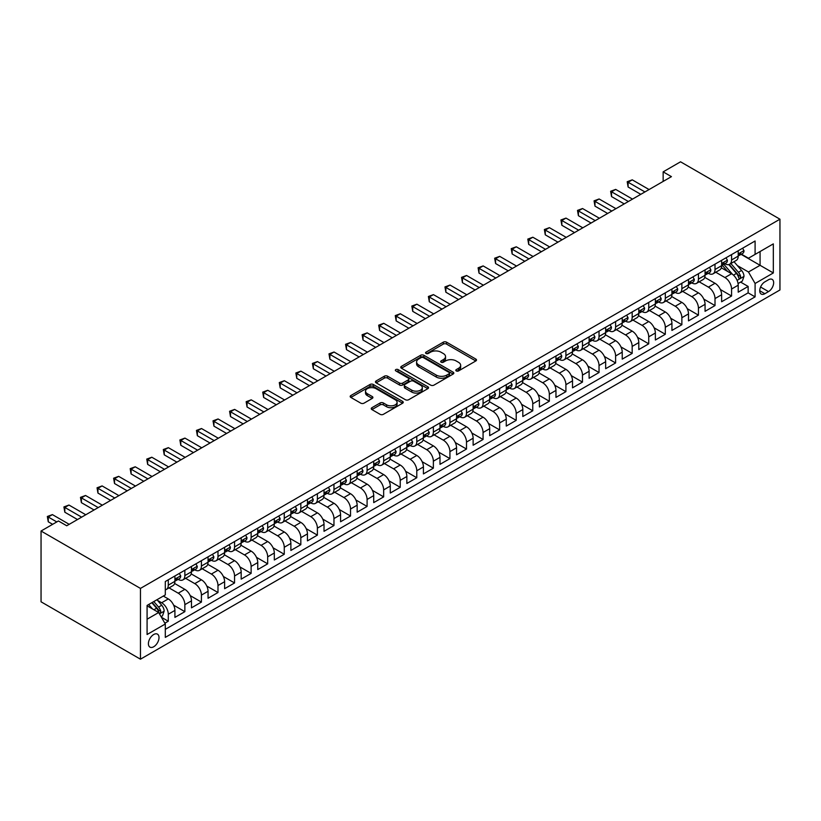 <?xml version="1.0" encoding="UTF-8"?>
<svg xmlns="http://www.w3.org/2000/svg" width="821" height="821" viewBox="0 0 821 821"><rect width="100%" height="100%" fill="white"/><g stroke="black" fill="none" stroke-linecap="round" stroke-linejoin="round"><path stroke-width="1.23" d="M456.271 370.928A1.611 0.934 0 0 0 458.549 370.928L475.831 360.953A2.299 1.324 0 0 0 476.498 360.019A2.299 1.324 0 0 0 475.831 359.075L446.552 342.172A2.299 1.324 0 0 0 443.299 342.172L426.027 352.147A1.611 0.934 0 0 0 425.555 352.804A1.611 0.934 0 0 0 426.027 353.461A1.611 0.934 0 0 0 428.305 353.461L430.543 352.178A7.358 4.249 0 0 1 440.949 352.178L443.381 353.584A7.358 4.249 0 0 1 445.536 356.591A7.358 4.249 0 0 1 443.381 359.588L441.144 360.881A1.611 0.934 0 0 0 440.682 361.538A1.611 0.934 0 0 0 441.144 362.194A1.611 0.934 0 0 0 443.422 362.194L445.659 360.901A7.358 4.249 0 0 1 456.066 360.901L458.508 362.318A7.358 4.249 0 0 1 460.663 365.314A7.358 4.249 0 0 1 458.508 368.321L456.271 369.614A1.611 0.934 0 0 0 455.799 370.271A1.611 0.934 0 0 0 456.271 370.928L456.271 369.614M153.712 646.753A7.502 4.331 120 0 0 158.607 640.154A7.502 4.331 120 0 0 157.458 634.14A7.502 4.331 120 0 0 153.712 634.51A7.502 4.331 120 0 0 148.806 641.119A7.502 4.331 120 0 0 149.956 647.133A7.502 4.331 120 0 0 153.712 646.753M371.913 407.709A2.299 1.324 0 0 0 371.236 408.642A2.299 1.324 0 0 0 371.913 409.587L380.123 414.328A2.299 1.324 0 0 0 383.376 414.328L402.567 403.244A2.299 1.324 0 0 0 403.244 402.311A2.299 1.324 0 0 0 402.567 401.366L373.298 384.474A2.299 1.324 0 0 0 370.045 384.474L350.854 395.548A2.299 1.324 0 0 0 350.177 396.492A2.299 1.324 0 0 0 350.854 397.426L360.778 403.152A2.299 1.324 0 0 0 364.031 403.152L372.241 398.411A2.299 1.324 0 0 0 372.908 397.477A2.299 1.324 0 0 0 372.241 396.533L367.315 393.7A6.147 3.551 0 0 1 365.519 391.186A6.147 3.551 0 0 1 369.317 387.902A6.147 3.551 0 0 1 376.018 388.672L395.291 399.796A6.147 3.551 0 0 1 397.087 402.311A6.147 3.551 0 0 1 393.29 405.595A6.147 3.551 0 0 1 386.588 404.825L383.376 402.967A2.299 1.324 0 0 0 380.123 402.967L371.913 407.709L371.913 409.587M779.95 219.197L680.547 161.809L663.152 171.856L671.434 176.638L66.727 525.758L58.445 520.976L41.05 531.023L140.453 588.411L779.95 219.197L779.95 289.977L140.453 659.191L140.453 588.411M430.697 385.131A2.299 1.324 0 0 0 433.95 385.131L453.141 374.048A2.299 1.324 0 0 0 453.818 373.114A2.299 1.324 0 0 0 453.141 372.17L423.872 355.277A2.299 1.324 0 0 0 420.619 355.277L401.428 366.351A2.299 1.324 0 0 0 400.751 367.295A2.299 1.324 0 0 0 401.428 368.229L430.697 385.131M396.461 371.277A1.611 0.934 0 0 1 398.093 371.503L398.093 369.594L427.854 386.773A2.299 1.324 0 0 1 428.531 387.707A2.299 1.324 0 0 1 427.854 388.651L408.663 399.724A2.299 1.324 0 0 1 405.41 399.724L376.141 382.832L376.141 380.954A2.299 1.324 0 0 0 375.464 381.888A2.299 1.324 0 0 0 376.141 382.832M376.141 380.954L384.351 376.213A2.299 1.324 0 0 1 387.604 376.213L399.478 383.058A2.299 1.324 0 0 0 402.731 383.058L408.181 379.918A2.299 1.324 0 0 0 408.848 378.984A2.299 1.324 0 0 0 408.181 378.04L395.814 370.907A1.611 0.934 0 0 1 395.342 370.25A1.611 0.934 0 0 1 396.338 369.388A1.611 0.934 0 0 1 398.093 369.594M164.847 623.201L168.284 621.22L161.409 617.248M157.499 600.356L161.655 602.758A9.37 5.408 60 0 1 168.284 614.231L174.914 610.413L174.914 617.392L184.858 611.655L173.652 605.18M169.044 587.887L178.229 593.193A9.37 5.408 60 0 1 184.858 604.667L191.478 600.849L191.478 607.827L201.422 602.091L190.215 595.615M185.608 578.323L194.793 583.628A9.37 5.408 60 0 1 201.422 595.102L208.052 591.284L208.052 598.263L217.986 592.526L206.779 586.05M202.182 568.758L211.366 574.064A9.37 5.408 60 0 1 217.986 585.537L224.615 581.709L224.615 588.698L234.56 582.961L223.353 576.486M218.745 559.193L227.93 564.499A9.37 5.408 60 0 1 234.56 575.973L241.179 572.145L241.179 579.133L251.123 573.397L239.917 566.921M235.309 549.629L244.494 554.934A9.37 5.408 60 0 1 251.123 566.408L257.753 562.58L257.753 569.569L267.687 563.832L256.491 557.356M251.883 540.064L261.068 545.37A9.37 5.408 60 0 1 267.687 556.843L274.317 553.015L274.317 560.004L284.261 554.267L273.054 547.792M268.446 530.499L277.631 535.805A9.37 5.408 60 0 1 284.261 547.279L290.88 543.451L290.88 550.439L300.825 544.692L289.618 538.227M285.01 520.935L294.195 526.24A9.37 5.408 60 0 1 300.825 537.714L307.454 533.886L307.454 540.875L317.388 535.128L306.192 528.662M301.584 511.37L310.769 516.676A9.37 5.408 60 0 1 317.388 528.149L324.018 524.321L324.018 531.31L333.962 525.563L322.756 519.098M318.148 501.805L327.333 507.111A9.37 5.408 60 0 1 333.962 518.585L340.582 514.757L340.582 521.745L350.526 515.999L339.319 509.533M334.711 492.241L343.896 497.547A9.37 5.408 60 0 1 350.526 509.02L357.156 505.192L357.156 512.181L367.09 506.434L355.893 499.968M351.285 482.676L360.47 487.982A9.37 5.408 60 0 1 367.09 499.455L373.719 495.627L373.719 502.616L383.664 496.869L372.457 490.404M367.849 473.112L377.034 478.407A9.37 5.408 60 0 1 383.664 489.891L390.283 486.063L390.283 493.052L400.227 487.305L389.021 480.839M384.413 463.547L393.598 468.842A9.37 5.408 60 0 1 400.227 480.326L406.857 476.498L406.857 483.477L416.791 477.74L405.595 471.275M400.987 453.982L410.172 459.278A9.37 5.408 60 0 1 416.791 470.761L423.42 466.933L423.42 473.912L433.365 468.175L422.158 461.71M417.55 444.418L426.735 449.713A9.37 5.408 60 0 1 433.365 461.197L439.994 457.369L439.994 464.347L449.929 458.611L438.722 452.145M434.124 434.853L443.299 440.148A9.37 5.408 60 0 1 449.929 451.632L456.558 447.804L456.558 454.783L466.502 449.046L455.296 442.581M450.688 425.288L459.873 430.584A9.37 5.408 60 0 1 466.502 442.067L473.122 438.24L473.122 445.218L483.066 439.481L471.859 433.016M467.252 415.724L476.437 421.019A9.37 5.408 60 0 1 483.066 432.503L489.696 428.675L489.696 435.653L499.63 429.917L488.423 423.451M483.826 406.159L493 411.454A9.37 5.408 60 0 1 499.63 422.938L506.259 419.11L506.259 426.089L516.204 420.352L504.997 413.887M500.389 396.594L509.574 401.89A9.37 5.408 60 0 1 516.204 413.374L522.823 409.546L522.823 416.524L532.767 410.787L521.561 404.322M516.953 387.019L526.138 392.325A9.37 5.408 60 0 1 532.767 403.809L539.397 399.981L539.397 406.959L549.331 401.223L538.124 394.757M533.527 377.455L542.712 382.76A9.37 5.408 60 0 1 549.331 394.244L555.961 390.416L555.961 397.395L565.905 391.658L554.698 385.193M550.091 367.89L559.275 373.196A9.37 5.408 60 0 1 565.905 384.68L572.524 380.852L572.524 387.83L582.469 382.093L571.262 375.628M566.654 358.325L575.839 363.631A9.37 5.408 60 0 1 582.469 375.105L589.098 371.287L589.098 378.265L599.032 372.529L587.836 366.063M583.228 348.761L592.413 354.067A9.37 5.408 60 0 1 599.032 365.54L605.662 361.722L605.662 368.701L615.606 362.964L604.4 356.488M599.792 339.196L608.977 344.502A9.37 5.408 60 0 1 615.606 355.975L622.226 352.158L622.226 359.136L632.17 353.399L620.963 346.924M616.355 329.632L625.54 334.937A9.37 5.408 60 0 1 632.17 346.411L638.8 342.593L638.8 349.572L648.734 343.835L637.537 337.359M632.929 320.067L642.114 325.373A9.37 5.408 60 0 1 648.734 336.846L655.363 333.028L655.363 340.007L665.308 334.27L654.101 327.795M649.493 310.502L658.678 315.808A9.37 5.408 60 0 1 665.308 327.281L671.927 323.453L671.927 330.442L681.871 324.706L670.665 318.23M666.057 300.938L675.242 306.243A9.37 5.408 60 0 1 681.871 317.717L688.501 313.889L688.501 320.878L698.435 315.141L687.239 308.665M682.631 291.373L691.816 296.679A9.37 5.408 60 0 1 698.435 308.152L705.065 304.324L705.065 311.313L715.009 305.576L703.802 299.101M699.194 281.808L708.379 287.114A9.37 5.408 60 0 1 715.009 298.587L721.628 294.76L721.628 301.748L731.573 296.012L731.573 289.023A9.37 5.408 -120 0 0 724.943 277.549L715.758 272.244M720.366 289.536L731.573 296.012M174.914 610.413A9.37 5.408 -120 0 0 168.284 598.93L163.317 596.056M191.478 600.849A9.37 5.408 -120 0 0 184.858 589.365L174.606 583.454M208.052 591.284A9.37 5.408 -120 0 0 201.422 579.8L191.18 573.889M224.615 581.709A9.37 5.408 -120 0 0 217.986 570.236L207.744 564.325M241.179 572.145A9.37 5.408 -120 0 0 234.56 560.671L224.307 554.76M257.753 562.58A9.37 5.408 -120 0 0 251.123 551.107L240.881 545.195M274.317 553.015A9.37 5.408 -120 0 0 267.687 541.542L257.445 535.631M290.88 543.451A9.37 5.408 -120 0 0 284.261 531.977L274.009 526.056M307.454 533.886A9.37 5.408 -120 0 0 300.825 522.413L290.583 516.491M324.018 524.321A9.37 5.408 -120 0 0 317.388 512.848L307.146 506.926M340.582 514.757A9.37 5.408 -120 0 0 333.962 503.283L323.71 497.362M357.156 505.192A9.37 5.408 -120 0 0 350.526 493.719L340.284 487.797M373.719 495.627A9.37 5.408 -120 0 0 367.09 484.154L356.848 478.233M390.283 486.063A9.37 5.408 -120 0 0 383.664 474.589L373.411 468.668M406.857 476.498A9.37 5.408 -120 0 0 400.227 465.025L389.985 459.103M423.42 466.933A9.37 5.408 -120 0 0 416.791 455.46L406.549 449.539M439.994 457.369A9.37 5.408 -120 0 0 433.365 445.895L423.113 439.974M456.558 447.804A9.37 5.408 -120 0 0 449.929 436.331L439.687 430.409M473.122 438.24A9.37 5.408 -120 0 0 466.502 426.756L456.25 420.845M489.696 428.675A9.37 5.408 -120 0 0 483.066 417.191L472.814 411.28M506.259 419.11A9.37 5.408 -120 0 0 499.63 407.627L489.388 401.715M522.823 409.546A9.37 5.408 -120 0 0 516.204 398.062L505.952 392.151M539.397 399.981A9.37 5.408 -120 0 0 532.767 388.497L522.525 382.586M555.961 390.416A9.37 5.408 -120 0 0 549.331 378.933L539.089 373.021M572.524 380.852A9.37 5.408 -120 0 0 565.905 369.368L555.653 363.457M589.098 371.287A9.37 5.408 -120 0 0 582.469 359.803L572.227 353.892M605.662 361.722A9.37 5.408 -120 0 0 599.032 350.239L588.79 344.327M622.226 352.158A9.37 5.408 -120 0 0 615.606 340.674L605.354 334.763M638.8 342.593A9.37 5.408 -120 0 0 632.17 331.109L621.928 325.198M655.363 333.028A9.37 5.408 -120 0 0 648.734 321.545L638.492 315.633M671.927 323.453A9.37 5.408 -120 0 0 665.308 311.98L655.055 306.069M688.501 313.889A9.37 5.408 -120 0 0 681.871 302.415L671.629 296.504M705.065 304.324A9.37 5.408 -120 0 0 698.435 292.851L688.193 286.94M721.628 294.76A9.37 5.408 -120 0 0 715.009 283.286L704.757 277.375M768.518 279.745L764.874 281.849A7.266 4.197 120 0 0 760.133 288.253A7.266 4.197 120 0 0 761.241 294.072A7.266 4.197 120 0 0 764.874 293.713L768.518 291.609A7.266 4.197 120 0 0 773.259 285.205A7.266 4.197 120 0 0 772.151 279.386A7.266 4.197 120 0 0 768.518 279.745M147.082 619.208L158.679 612.517L165.308 623.991L165.308 637.383L755.094 296.863L755.094 283.481L748.475 271.997L737.35 265.583M165.308 623.991L147.082 634.51L147.082 605.436L165.308 594.917L165.308 581.525L755.094 241.005L755.094 254.397L773.32 243.878L773.32 272.952L755.094 283.481M178.136 579.369L178.229 579.421A9.37 5.408 60 0 0 182.909 579.883L189.538 576.055A9.37 5.408 -120 0 0 191.478 571.765L191.478 566.408M194.71 569.805L194.793 569.856A9.37 5.408 60 0 0 199.482 570.318L206.112 566.49A9.37 5.408 -120 0 0 208.052 562.2L208.052 556.843M211.274 560.24L211.366 560.291A9.37 5.408 60 0 0 216.046 560.753L222.676 556.925A9.37 5.408 -120 0 0 224.615 552.636L224.615 547.279M227.838 550.675L227.93 550.727A9.37 5.408 60 0 0 232.61 551.189L239.239 547.361A9.37 5.408 -120 0 0 241.179 543.071L241.179 537.714M244.412 541.111L244.494 541.162A9.37 5.408 60 0 0 249.184 541.624L255.813 537.796A9.37 5.408 -120 0 0 257.753 533.506L257.753 528.149M260.975 531.546L261.068 531.598A9.37 5.408 60 0 0 265.747 532.059L272.377 528.231A9.37 5.408 -120 0 0 274.317 523.942L274.317 518.585M277.539 521.982L277.631 522.033A9.37 5.408 60 0 0 282.321 522.495L288.941 518.667A9.37 5.408 -120 0 0 290.88 514.377L290.88 509.02M294.113 512.417L294.195 512.458A9.37 5.408 60 0 0 298.885 512.93L305.515 509.102A9.37 5.408 -120 0 0 307.454 504.812L307.454 499.455M310.677 502.852L310.769 502.893A9.37 5.408 60 0 0 315.449 503.365L322.078 499.537A9.37 5.408 -120 0 0 324.018 495.248L324.018 489.891M327.251 493.288L327.333 493.329A9.37 5.408 60 0 0 332.023 493.801L338.642 489.973A9.37 5.408 -120 0 0 340.582 485.683L340.582 480.326M343.814 483.723L343.896 483.764A9.37 5.408 60 0 0 348.586 484.236L355.216 480.408A9.37 5.408 -120 0 0 357.156 476.118L357.156 470.761M360.378 474.148L360.47 474.199A9.37 5.408 60 0 0 365.15 474.671L371.78 470.844A9.37 5.408 -120 0 0 373.719 466.554L373.719 461.197M376.952 464.583L377.034 464.635A9.37 5.408 60 0 0 381.724 465.107L388.343 461.279A9.37 5.408 -120 0 0 390.283 456.989L390.283 451.632M393.516 455.019L393.598 455.07A9.37 5.408 60 0 0 398.288 455.542L404.917 451.714A9.37 5.408 -120 0 0 406.857 447.424L406.857 442.067M410.079 445.454L410.172 445.505A9.37 5.408 60 0 0 414.851 445.967L421.481 442.15A9.37 5.408 -120 0 0 423.42 437.86L423.42 432.503M426.653 435.889L426.735 435.941A9.37 5.408 60 0 0 431.425 436.403L438.045 432.585A9.37 5.408 -120 0 0 439.994 428.295L439.994 422.938M443.217 426.325L443.299 426.376A9.37 5.408 60 0 0 447.989 426.838L454.618 423.02A9.37 5.408 -120 0 0 456.558 418.731L456.558 413.374M459.781 416.76L459.873 416.811A9.37 5.408 60 0 0 464.553 417.273L471.182 413.456A9.37 5.408 -120 0 0 473.122 409.156L473.122 403.809M476.354 407.195L476.437 407.247A9.37 5.408 60 0 0 481.127 407.709L487.746 403.891A9.37 5.408 -120 0 0 489.696 399.591L489.696 394.234M492.918 397.631L493 397.682A9.37 5.408 60 0 0 497.69 398.144L504.32 394.316A9.37 5.408 -120 0 0 506.259 390.026L506.259 384.669M509.482 388.066L509.574 388.117A9.37 5.408 60 0 0 514.254 388.579L520.883 384.751A9.37 5.408 -120 0 0 522.823 380.462L522.823 375.105M526.056 378.502L526.138 378.553A9.37 5.408 60 0 0 530.828 379.015L537.457 375.187A9.37 5.408 -120 0 0 539.397 370.897L539.397 365.54M542.619 368.937L542.712 368.988A9.37 5.408 60 0 0 547.391 369.45L554.021 365.622A9.37 5.408 -120 0 0 555.961 361.332L555.961 355.975M559.183 359.372L559.275 359.424A9.37 5.408 60 0 0 563.955 359.885L570.585 356.057A9.37 5.408 -120 0 0 572.524 351.768L572.524 346.411M575.757 349.808L575.839 349.859A9.37 5.408 60 0 0 580.529 350.321L587.159 346.493A9.37 5.408 -120 0 0 589.098 342.203L589.098 336.846M592.321 340.243L592.413 340.294A9.37 5.408 60 0 0 597.093 340.756L603.722 336.928A9.37 5.408 -120 0 0 605.662 332.638L605.662 327.281M608.884 330.678L608.977 330.73A9.37 5.408 60 0 0 613.667 331.191L620.286 327.363A9.37 5.408 -120 0 0 622.226 323.074L622.226 317.717M625.458 321.114L625.54 321.165A9.37 5.408 60 0 0 630.23 321.627L636.86 317.799A9.37 5.408 -120 0 0 638.8 313.509L638.8 308.152M642.022 311.549L642.114 311.6A9.37 5.408 60 0 0 646.794 312.062L653.424 308.234A9.37 5.408 -120 0 0 655.363 303.944L655.363 298.587M658.596 301.984L658.678 302.036A9.37 5.408 60 0 0 663.368 302.497L669.987 298.67A9.37 5.408 -120 0 0 671.927 294.38L671.927 289.023M675.16 292.42L675.242 292.471A9.37 5.408 60 0 0 679.932 292.933L686.561 289.105A9.37 5.408 -120 0 0 688.501 284.815L688.501 279.458M691.723 282.855L691.816 282.906A9.37 5.408 60 0 0 696.495 283.368L703.125 279.54A9.37 5.408 -120 0 0 705.065 275.251L705.065 269.893M708.297 273.29L708.379 273.342A9.37 5.408 60 0 0 713.069 273.804L719.689 269.976A9.37 5.408 -120 0 0 721.628 265.686L721.628 260.329M165.308 629.348L748.136 292.851L748.136 286.447L738.202 292.184L738.202 285.195A9.37 5.408 -120 0 0 731.573 273.721L721.331 267.8M724.861 263.726L724.943 263.777A9.37 5.408 -120 0 0 729.633 264.239A9.37 5.408 -120 0 0 731.573 259.949L731.573 254.592M729.633 264.239L736.263 260.411A9.37 5.408 -120 0 0 738.202 256.121L738.202 250.764M168.284 579.8L168.284 585.157A9.37 5.408 60 0 1 166.345 589.447A9.37 5.408 60 0 1 165.308 589.827M166.345 589.447L172.974 585.619A9.37 5.408 -120 0 0 174.914 581.33L174.914 575.973M184.858 570.236L184.858 575.593A9.37 5.408 60 0 1 182.909 579.883M201.422 560.671L201.422 566.028A9.37 5.408 60 0 1 199.482 570.318M217.986 551.107L217.986 556.464A9.37 5.408 60 0 1 216.046 560.753M234.56 541.542L234.56 546.899A9.37 5.408 60 0 1 232.61 551.189M251.123 531.977L251.123 537.334A9.37 5.408 60 0 1 249.184 541.624M267.687 522.413L267.687 527.77A9.37 5.408 60 0 1 265.747 532.059M284.261 512.848L284.261 518.205A9.37 5.408 60 0 1 282.321 522.495M300.825 503.283L300.825 508.64A9.37 5.408 60 0 1 298.885 512.93M317.388 493.719L317.388 499.076A9.37 5.408 60 0 1 315.449 503.365M333.962 484.154L333.962 489.511A9.37 5.408 60 0 1 332.023 493.801M350.526 474.589L350.526 479.946A9.37 5.408 60 0 1 348.586 484.236M367.09 465.025L367.09 470.382A9.37 5.408 60 0 1 365.15 474.671M383.664 455.46L383.664 460.807A9.37 5.408 60 0 1 381.724 465.107M400.227 445.885L400.227 451.242A9.37 5.408 60 0 1 398.288 455.542M416.791 436.32L416.791 441.677A9.37 5.408 60 0 1 414.851 445.967M433.365 426.756L433.365 432.113A9.37 5.408 60 0 1 431.425 436.403M449.929 417.191L449.929 422.548A9.37 5.408 60 0 1 447.989 426.838M466.502 407.627L466.502 412.984A9.37 5.408 60 0 1 464.553 417.273M483.066 398.062L483.066 403.419A9.37 5.408 60 0 1 481.127 407.709M499.63 388.497L499.63 393.854A9.37 5.408 60 0 1 497.69 398.144M516.204 378.933L516.204 384.29A9.37 5.408 60 0 1 514.254 388.579M532.767 369.368L532.767 374.725A9.37 5.408 60 0 1 530.828 379.015M549.331 359.803L549.331 365.16A9.37 5.408 60 0 1 547.391 369.45M565.905 350.239L565.905 355.596A9.37 5.408 60 0 1 563.955 359.885M582.469 340.674L582.469 346.031A9.37 5.408 60 0 1 580.529 350.321M599.032 331.109L599.032 336.466A9.37 5.408 60 0 1 597.093 340.756M615.606 321.545L615.606 326.902A9.37 5.408 60 0 1 613.667 331.191M632.17 311.98L632.17 317.337A9.37 5.408 60 0 1 630.23 321.627M648.734 302.415L648.734 307.772A9.37 5.408 60 0 1 646.794 312.062M665.308 292.851L665.308 298.208A9.37 5.408 60 0 1 663.368 302.497M681.871 283.286L681.871 288.643A9.37 5.408 60 0 1 679.932 292.933M698.435 273.721L698.435 279.078A9.37 5.408 60 0 1 696.495 283.368M715.009 264.157L715.009 269.514A9.37 5.408 60 0 1 713.069 273.804M715.009 298.587L715.009 305.576M698.435 308.152L698.435 315.141M681.871 317.717L681.871 324.706M665.308 327.281L665.308 334.27M648.734 336.846L648.734 343.835M632.17 346.411L632.17 353.399M615.606 355.975L615.606 362.964M599.032 365.54L599.032 372.529M582.469 375.105L582.469 382.093M565.905 384.68L565.905 391.658M549.331 394.244L549.331 401.223M532.767 403.809L532.767 410.787M516.204 413.374L516.204 420.352M499.63 422.938L499.63 429.917M483.066 432.503L483.066 439.481M466.502 442.067L466.502 449.046M449.929 451.632L449.929 458.611M433.365 461.197L433.365 468.175M416.791 470.761L416.791 477.74M400.227 480.326L400.227 487.305M383.664 489.891L383.664 496.869M367.09 499.455L367.09 506.434M350.526 509.02L350.526 515.999M333.962 518.585L333.962 525.563M317.388 528.149L317.388 535.128M300.825 537.714L300.825 544.692M284.261 547.279L284.261 554.267M267.687 556.843L267.687 563.832M251.123 566.408L251.123 573.397M234.56 575.973L234.56 582.961M217.986 585.537L217.986 592.526M201.422 595.102L201.422 602.091M184.858 604.667L184.858 611.655M168.284 614.231L168.284 621.22M158.679 612.517L147.082 605.816M748.475 271.997L760.072 265.306L760.072 251.534L773.32 243.878M741.096 254.346L773.32 272.952M741.425 254.161L748.475 258.225L755.094 254.397M41.05 531.023L41.05 601.803L140.453 659.191M663.152 171.856L663.152 181.42M740.604 282.085L748.136 286.447M748.136 292.851L755.094 296.863M456.917 371.154L458.508 370.24A7.358 4.249 0 0 0 460.663 367.233L460.663 365.314M445.536 356.591L445.536 358.5A7.358 4.249 0 0 1 443.381 361.507L441.79 362.42M475.8 360.973L446.552 344.091A2.299 1.324 0 0 0 443.299 344.091L426.663 353.697M453.11 374.068L423.872 357.186A2.299 1.324 0 0 0 420.619 357.186L401.459 368.249M449.077 373.771A1.611 0.934 0 0 0 449.549 373.114A1.611 0.934 0 0 0 449.077 372.457L423.379 357.617A1.611 0.934 0 0 0 421.101 357.617L418.751 358.982A7.358 4.249 0 0 0 416.596 361.989A7.358 4.249 0 0 0 418.751 364.986L436.31 375.125A7.358 4.249 0 0 0 446.716 375.125L449.077 373.771L449.077 375.679A1.611 0.934 0 0 0 449.549 375.023L449.549 373.114M416.596 361.989L416.596 363.898A7.358 4.249 0 0 0 418.751 366.905L418.751 364.986M449.077 375.679L446.716 377.044A7.358 4.249 0 0 1 436.31 377.044L418.751 366.905M376.172 382.843L384.351 378.122L384.351 376.213M408.848 378.984L408.848 380.893A2.299 1.324 0 0 1 408.181 381.827L402.731 384.977A2.299 1.324 0 0 1 399.478 384.977L387.604 378.122A2.299 1.324 0 0 0 384.351 378.122M398.093 371.503L427.823 388.672M411.793 390.17A6.147 3.551 0 0 0 418.505 390.95A6.147 3.551 0 0 0 422.302 387.666A6.147 3.551 0 0 0 420.496 385.152L413.702 381.231A2.299 1.324 0 0 0 410.459 381.231L405.01 384.382A2.299 1.324 0 0 0 404.332 385.316A2.299 1.324 0 0 0 405.01 386.26L411.793 390.17L411.793 392.089A6.147 3.551 0 0 0 418.505 392.859A6.147 3.551 0 0 0 422.302 389.575L422.302 387.666M404.332 385.316L404.332 387.225A2.299 1.324 0 0 0 405.01 388.169L405.01 386.26M411.793 392.089L405.01 388.169M397.087 402.311L397.087 404.219A6.147 3.551 0 0 1 393.29 407.503A6.147 3.551 0 0 1 386.588 406.734L383.376 404.876A2.299 1.324 0 0 0 380.123 404.876L371.944 409.607M365.519 391.186L365.519 393.095A6.147 3.551 0 0 0 367.315 395.609L367.315 393.7M372.211 398.431L367.315 395.609M402.567 401.366L402.567 403.244L373.298 386.383A2.299 1.324 0 0 0 370.045 386.383L350.885 397.446M738.058 283.553L742.338 281.09L744 276.308A6.209 3.582 -120 0 0 741.579 270.468L734.015 261.704M732.496 274.327L723.845 264.311M727.57 271.412L722.552 265.594A14.881 8.59 -120 0 0 722.09 265.08M728.791 264.578L736.447 273.434A6.209 3.582 60 0 1 738.654 277.714C739.588 278.966 740.255 278.586 740.645 276.564A6.209 3.582 -120 0 0 738.428 272.295L730.864 263.531M729.243 264.424L737.463 273.957A3.161 1.827 60 0 1 738.264 275.189L740.645 276.564M738.654 277.714L739.105 278.452M742.595 248.229L744 250.672A6.209 3.582 60 0 1 742.718 253.412L739.567 255.228A6.209 3.582 -120 0 0 740.645 253.802L740.511 253.248M644.926 191.94L628.106 182.231L632.252 179.84L649.072 189.548M738.407 255.526L738.428 255.526A6.209 3.582 -120 0 0 739.567 255.228M739.844 253.34L740.645 253.802C740.255 252.868 739.598 253.248 738.654 254.951A6.209 3.582 60 0 1 738.202 255.834M640.78 194.331L628.106 187.014L628.106 182.231L627.203 181.708L632.252 179.84M628.106 187.014L627.203 181.708M726.021 257.794L727.427 260.236A6.209 3.582 60 0 1 726.144 262.977L722.993 264.793A6.209 3.582 -120 0 0 724.081 263.367L723.948 262.812M628.363 201.504L611.542 191.796L615.688 189.405L632.498 199.113M721.844 265.091L721.864 265.091A6.209 3.582 -120 0 0 722.993 264.793M723.28 262.905L724.081 263.367C723.691 262.433 723.024 262.812 722.09 264.516A6.209 3.582 60 0 1 721.628 265.399M624.217 203.895L611.542 196.578L611.542 191.796L610.629 191.272L615.688 189.405M611.542 196.578L610.629 191.272M709.457 267.359L710.863 269.801A6.209 3.582 60 0 1 709.58 272.541L706.429 274.358A6.209 3.582 -120 0 0 707.507 272.931L707.384 272.377M611.789 211.069L594.979 201.361L599.114 198.969L615.935 208.678M705.27 274.655L705.301 274.655A6.209 3.582 -120 0 0 706.429 274.358M706.707 272.469L707.507 272.931C707.117 271.997 706.46 272.377 705.526 274.081A6.209 3.582 60 0 1 705.065 274.963M607.653 213.46L594.979 206.143L594.979 201.361L594.065 200.837L599.114 198.969M594.979 206.143L594.065 200.837M692.893 276.923L694.299 279.366A6.209 3.582 60 0 1 693.016 282.106L689.866 283.922A6.209 3.582 -120 0 0 690.943 282.496L690.81 281.942M595.225 220.633L578.405 210.925L582.551 208.534L599.371 218.242M688.706 284.22L688.727 284.22A6.209 3.582 -120 0 0 689.866 283.922M690.143 282.034L690.943 282.496C690.553 281.562 689.886 281.942 688.952 283.645A6.209 3.582 60 0 1 688.501 284.528M591.079 223.025L578.405 215.707L578.405 210.925L577.502 210.402L582.551 208.534M578.405 215.707L577.502 210.402M676.319 286.488L677.725 288.93A6.209 3.582 60 0 1 676.442 291.671L673.292 293.497A6.209 3.582 -120 0 0 674.38 292.06L674.246 291.517M578.661 230.198L561.841 220.49L565.987 218.099L582.797 227.807M672.142 293.785L672.163 293.785A6.209 3.582 -120 0 0 673.292 293.497M673.579 291.599L674.38 292.06C673.99 291.127 673.323 291.506 672.389 293.21A6.209 3.582 60 0 1 671.927 294.092M574.515 232.589L561.841 225.272L561.841 220.49L560.928 219.966L565.987 218.099M561.841 225.272L560.928 219.966M659.756 296.053L661.162 298.495A6.209 3.582 60 0 1 659.879 301.235L656.728 303.062A6.209 3.582 -120 0 0 657.806 301.625L657.683 301.081M562.087 239.763L545.277 230.054L549.413 227.663L566.233 237.372M655.568 303.349L655.599 303.349A6.209 3.582 -120 0 0 656.728 303.062M657.005 301.163L657.806 301.625C657.416 300.691 656.759 301.071 655.825 302.775A6.209 3.582 60 0 1 655.363 303.657M557.952 242.154L545.277 234.837L545.277 230.054L544.364 229.531L549.413 227.663M545.277 234.837L544.364 229.531M643.192 305.617L644.598 308.06A6.209 3.582 60 0 1 643.305 310.81L640.164 312.627A6.209 3.582 -120 0 0 641.242 311.19L641.109 310.646M545.524 249.327L528.703 239.619L532.85 237.228L549.67 246.936M639.005 312.914L639.025 312.914A6.209 3.582 -120 0 0 640.164 312.627M640.442 310.728L641.242 311.19C640.852 310.256 640.185 310.636 639.251 312.339A6.209 3.582 60 0 1 638.8 313.222M541.378 251.719L528.703 244.401L528.703 239.619L527.8 239.096L532.85 237.228M528.703 244.401L527.8 239.096M626.618 315.182L628.024 317.624A6.209 3.582 60 0 1 626.741 320.375L623.591 322.191A6.209 3.582 -120 0 0 624.678 320.754L624.545 320.211M528.96 258.892L512.14 249.184L516.286 246.793L533.096 256.501M622.441 322.479L622.462 322.479A6.209 3.582 -120 0 0 623.591 322.191M623.878 320.293L624.678 320.754C624.288 319.821 623.621 320.2 622.687 321.904A6.209 3.582 60 0 1 622.226 322.786M524.814 261.283L512.14 253.966L512.14 249.184L511.226 248.66L516.286 246.793M512.14 253.966L511.226 248.66M610.054 324.747L611.46 327.189A6.209 3.582 60 0 1 610.177 329.939L607.027 331.756A6.209 3.582 -120 0 0 608.104 330.319L607.981 329.775M512.386 268.457L495.576 258.748L499.712 256.357L516.532 266.066M605.867 332.043L605.898 332.043A6.209 3.582 -120 0 0 607.027 331.756M607.304 329.857L608.104 330.319C607.714 329.385 607.058 329.765 606.124 331.468A6.209 3.582 60 0 1 605.662 332.351M508.25 270.848L495.576 263.531L495.576 258.748L494.663 258.225L499.712 256.357M495.576 263.531L494.663 258.225M593.48 334.311L594.897 336.754A6.209 3.582 60 0 1 593.604 339.504L590.463 341.32A6.209 3.582 -120 0 0 591.541 339.884L591.407 339.34M495.822 278.021L479.002 268.313L483.148 265.922L499.958 275.63M589.304 341.608L589.324 341.608A6.209 3.582 -120 0 0 590.463 341.32M590.74 339.422L591.541 339.884C591.151 338.95 590.484 339.33 589.55 341.033A6.209 3.582 60 0 1 589.098 341.916M491.676 280.413L479.002 273.095L479.002 268.313L478.099 267.79L483.148 265.922M479.002 273.095L478.099 267.79M576.917 343.876L578.323 346.318A6.209 3.582 60 0 1 577.04 349.069L573.889 350.885A6.209 3.582 -120 0 0 574.977 349.448L574.844 348.904M479.259 287.586L462.439 277.878L466.585 275.487L483.395 285.195M572.74 351.172L572.76 351.172A6.209 3.582 -120 0 0 573.889 350.885M574.177 348.987L574.977 349.448C574.587 348.515 573.92 348.904 572.986 350.598A6.209 3.582 60 0 1 572.524 351.48M475.113 289.977L462.439 282.66L462.439 277.878L461.525 277.354L466.585 275.487M462.439 282.66L461.525 277.354M560.353 353.44L561.759 355.883A6.209 3.582 60 0 1 560.476 358.633L557.326 360.45A6.209 3.582 -120 0 0 558.403 359.013L558.28 358.469M462.685 297.151L445.875 287.442L450.011 285.051L466.831 294.76M556.166 360.737L556.197 360.737A6.209 3.582 -120 0 0 557.326 360.45M557.603 358.551L558.403 359.013C558.013 358.079 557.356 358.469 556.422 360.162A6.209 3.582 60 0 1 555.961 361.045M458.549 299.542L445.875 292.225L445.875 287.442L444.961 286.919L450.011 285.051M445.875 292.225L444.961 286.919M543.779 363.005L545.195 365.448A6.209 3.582 60 0 1 543.902 368.198L540.762 370.014A6.209 3.582 -120 0 0 541.839 368.578L541.706 368.034M446.121 306.715L429.301 297.007L433.447 294.616L450.257 304.324M539.602 370.302L539.623 370.302A6.209 3.582 -120 0 0 540.762 370.014M541.039 368.116L541.839 368.578C541.45 367.644 540.782 368.034 539.849 369.727A6.209 3.582 60 0 1 539.397 370.61M441.975 309.107L429.301 301.789L429.301 297.007L428.388 296.484L433.447 294.616M429.301 301.789L428.388 296.484M527.215 372.57L528.621 375.012A6.209 3.582 60 0 1 527.339 377.763L524.188 379.579A6.209 3.582 -120 0 0 525.276 378.142L525.142 377.598M429.547 316.28L412.737 306.572L416.883 304.18L433.693 313.889M523.028 379.866L523.059 379.866A6.209 3.582 -120 0 0 524.188 379.579M524.475 377.681L525.276 378.142C524.886 377.208 524.219 377.598 523.285 379.292A6.209 3.582 60 0 1 522.823 380.174M425.411 318.671L412.737 311.354L412.737 306.572L411.824 306.048L416.883 304.18M412.737 311.354L411.824 306.048M510.652 382.134L512.058 384.577A6.209 3.582 60 0 1 510.775 387.327L507.624 389.144A6.209 3.582 -120 0 0 508.702 387.717L508.579 387.163M412.984 325.845L396.174 316.136L400.309 313.745L417.13 323.453M506.465 389.431L506.495 389.431A6.209 3.582 -120 0 0 507.624 389.144M507.901 387.245L508.702 387.717C508.312 386.773 507.655 387.163 506.721 388.856A6.209 3.582 60 0 1 506.259 389.739M408.848 328.236L396.174 320.919L396.174 316.136L395.26 315.613L400.309 313.745M396.174 320.919L395.26 315.613M494.078 391.709L495.494 394.142A6.209 3.582 60 0 1 494.201 396.892L491.061 398.708A6.209 3.582 -120 0 0 492.138 397.282L492.005 396.728M396.42 335.409L379.6 325.701L383.746 323.31L400.556 333.018M489.901 398.996L489.921 398.996A6.209 3.582 -120 0 0 491.061 398.708M491.338 396.81L492.138 397.282C491.748 396.338 491.081 396.728 490.147 398.421A6.209 3.582 60 0 1 489.696 399.314M392.274 337.8L379.6 330.483L379.6 325.701L378.686 325.178L383.746 323.31M379.6 330.483L378.686 325.178M477.514 401.274L478.92 403.706A6.209 3.582 60 0 1 477.637 406.457L474.487 408.273A6.209 3.582 -120 0 0 475.575 406.847L475.441 406.292M379.846 344.984L363.036 335.276L367.172 332.874L383.992 342.593M473.327 408.56L473.358 408.56A6.209 3.582 -120 0 0 474.487 408.273M474.764 406.385L475.575 406.847C475.185 405.902 474.517 406.292 473.584 407.986A6.209 3.582 60 0 1 473.122 408.879M375.71 347.375L363.036 340.058L363.036 335.276L362.123 334.742L367.172 332.874M363.036 340.058L362.123 334.742M460.95 410.839L462.356 413.271A6.209 3.582 60 0 1 461.074 416.021L457.923 417.838A6.209 3.582 -120 0 0 459.001 416.411L458.867 415.857M363.282 354.549L346.472 344.841L350.608 342.449L367.428 352.158M456.763 418.125L456.794 418.125A6.209 3.582 -120 0 0 457.923 417.838M458.2 415.949L459.001 416.411C458.611 415.477 457.954 415.857 457.02 417.55A6.209 3.582 60 0 1 456.558 418.443M359.136 356.94L346.472 349.623L346.472 344.841L345.559 344.307L350.608 342.449M346.472 349.623L345.559 344.307M444.377 420.403L445.782 422.836A6.209 3.582 60 0 1 444.5 425.586L441.359 427.402A6.209 3.582 -120 0 0 442.437 425.976L442.303 425.422M346.719 364.114L329.898 354.405L334.044 352.014L350.854 361.722M440.2 427.69L440.22 427.69A6.209 3.582 -120 0 0 441.359 427.402M441.636 425.514L442.437 425.976C442.047 425.042 441.38 425.422 440.446 427.125A6.209 3.582 60 0 1 439.994 428.008M342.573 366.505L329.898 359.188L329.898 354.405L328.985 353.872L334.044 352.014M329.898 359.188L328.985 353.872M427.813 429.968L429.219 432.4A6.209 3.582 60 0 1 427.936 435.151L424.785 436.967A6.209 3.582 -120 0 0 425.873 435.541L425.74 434.986M330.145 373.678L313.335 363.97L317.47 361.579L334.291 371.287M423.626 437.254L423.657 437.254A6.209 3.582 -120 0 0 424.785 436.967M425.062 435.079L425.873 435.541C425.473 434.607 424.816 434.986 423.882 436.69A6.209 3.582 60 0 1 423.42 437.572M326.009 376.069L313.335 368.752L313.335 363.97L312.421 363.436L317.47 361.579M313.335 368.752L312.421 363.436M411.249 439.533L412.655 441.965A6.209 3.582 60 0 1 411.372 444.715L408.222 446.532A6.209 3.582 -120 0 0 409.299 445.105L409.166 444.551M313.581 383.243L296.761 373.534L300.907 371.143L317.727 380.852M407.062 446.819L407.083 446.819A6.209 3.582 -120 0 0 408.222 446.532M408.499 444.643L409.299 445.105C408.909 444.171 408.253 444.551 407.308 446.255A6.209 3.582 60 0 1 406.857 447.137M309.435 385.634L296.761 378.317L296.761 373.534L295.858 373.001L300.907 371.143M296.761 378.317L295.858 373.001M394.675 449.097L396.081 451.529A6.209 3.582 60 0 1 394.798 454.28L391.648 456.096A6.209 3.582 -120 0 0 392.736 454.67L392.602 454.116M297.017 392.807L280.197 383.099L284.343 380.708L301.153 390.416M390.498 456.384L390.519 456.384A6.209 3.582 -120 0 0 391.648 456.096M391.935 454.208L392.736 454.67C392.346 453.736 391.679 454.116 390.745 455.819A6.209 3.582 60 0 1 390.283 456.702M292.871 395.199L280.197 387.881L280.197 383.099L279.284 382.565L284.343 380.708M280.197 387.881L279.284 382.565M378.112 458.662L379.518 461.094A6.209 3.582 60 0 1 378.235 463.844L375.084 465.661A6.209 3.582 -120 0 0 376.162 464.234L376.039 463.68M280.443 402.372L263.633 392.664L267.769 390.273L284.589 399.981M373.924 465.959L373.955 465.959A6.209 3.582 -120 0 0 375.084 465.661M375.361 463.773L376.162 464.234C375.772 463.301 375.115 463.68 374.181 465.384A6.209 3.582 60 0 1 373.719 466.266M276.308 404.763L263.633 397.446L263.633 392.664L262.72 392.13L267.769 390.273M263.633 397.446L262.72 392.13M361.548 468.227L362.954 470.659A6.209 3.582 60 0 1 361.671 473.409L358.52 475.226A6.209 3.582 -120 0 0 359.598 473.799L359.465 473.245M263.88 411.937L247.059 402.228L251.205 399.837L268.026 409.546M357.361 475.523L357.381 475.523A6.209 3.582 -120 0 0 358.52 475.226M358.798 473.337L359.598 473.799C359.208 472.865 358.551 473.245 357.607 474.949A6.209 3.582 60 0 1 357.156 475.831M259.734 414.328L247.059 407.011L247.059 402.228L246.156 401.695L251.205 399.837M247.059 407.011L246.156 401.695M344.974 477.791L346.38 480.223A6.209 3.582 60 0 1 345.097 482.974L341.947 484.79A6.209 3.582 -120 0 0 343.034 483.364L342.901 482.81M247.316 421.501L230.496 411.793L234.642 409.402L251.452 419.11M340.797 485.088L340.818 485.088A6.209 3.582 -120 0 0 341.947 484.79M342.234 482.902L343.034 483.364C342.644 482.43 341.977 482.81 341.043 484.513A6.209 3.582 60 0 1 340.582 485.396M243.17 423.893L230.496 416.575L230.496 411.793L229.582 411.27L234.642 409.402M230.496 416.575L229.582 411.27M328.41 487.356L329.816 489.798A6.209 3.582 60 0 1 328.533 492.538L325.383 494.355A6.209 3.582 -120 0 0 326.46 492.928L326.337 492.374M230.742 431.066L213.932 421.358L218.068 418.967L234.888 428.675M324.223 494.653L324.254 494.653A6.209 3.582 -120 0 0 325.383 494.355M325.66 492.467L326.46 492.928C326.07 491.995 325.414 492.374 324.48 494.078A6.209 3.582 60 0 1 324.018 494.96M226.606 433.457L213.932 426.14L213.932 421.358L213.019 420.834L218.068 418.967M213.932 426.14L213.019 420.834M311.847 496.921L313.253 499.363A6.209 3.582 60 0 1 311.959 502.103L308.819 503.92A6.209 3.582 -120 0 0 309.897 502.493L309.763 501.939M214.178 440.631L197.358 430.922L201.504 428.531L218.324 438.24M307.659 504.217L307.68 504.217A6.209 3.582 -120 0 0 308.819 503.92M309.096 502.031L309.897 502.493C309.507 501.559 308.84 501.939 307.906 503.642A6.209 3.582 60 0 1 307.454 504.525M210.032 443.022L197.358 435.705L197.358 430.922L196.455 430.399L201.504 428.531M197.358 435.705L196.455 430.399M295.273 506.485L296.679 508.928A6.209 3.582 60 0 1 295.396 511.668L292.245 513.484A6.209 3.582 -120 0 0 293.333 512.058L293.2 511.504M197.615 450.195L180.794 440.487L184.941 438.096L201.75 447.804M291.096 513.782L291.116 513.782A6.209 3.582 -120 0 0 292.245 513.484M292.533 511.596L293.333 512.058C292.943 511.124 292.276 511.504 291.342 513.207A6.209 3.582 60 0 1 290.88 514.09M193.469 452.587L180.794 445.269L180.794 440.487L179.881 439.964L184.941 438.096M180.794 445.269L179.881 439.964M278.709 516.05L280.115 518.492A6.209 3.582 60 0 1 278.832 521.232L275.682 523.049A6.209 3.582 -120 0 0 276.759 521.622L276.636 521.068M181.041 459.76L164.231 450.052L168.367 447.661L185.187 457.369M274.522 523.346L274.553 523.346A6.209 3.582 -120 0 0 275.682 523.049M275.959 521.161L276.759 521.622C276.369 520.688 275.712 521.068 274.778 522.772A6.209 3.582 60 0 1 274.317 523.654M176.905 462.151L164.231 454.834L164.231 450.052L163.317 449.528L168.367 447.661M164.231 454.834L163.317 449.528M262.135 525.614L263.551 528.057A6.209 3.582 60 0 1 262.258 530.797L259.118 532.613A6.209 3.582 -120 0 0 260.195 531.187L260.062 530.633M164.477 469.325L147.657 459.616L151.803 457.225L168.613 466.933M257.958 532.911L257.979 532.911A6.209 3.582 -120 0 0 259.118 532.613M259.395 530.725L260.195 531.187C259.805 530.253 259.138 530.633 258.204 532.336A6.209 3.582 60 0 1 257.753 533.219M160.331 471.716L147.657 464.399L147.657 459.616L146.754 459.093L151.803 457.225M147.657 464.399L146.754 459.093M245.571 535.179L246.977 537.622A6.209 3.582 60 0 1 245.695 540.362L242.544 542.178A6.209 3.582 -120 0 0 243.632 540.752L243.498 540.197M147.913 478.889L131.093 469.181L135.239 466.79L152.049 476.498M241.395 542.476L241.415 542.476A6.209 3.582 -120 0 0 242.544 542.178M242.831 540.29L243.632 540.752C243.242 539.818 242.575 540.197 241.641 541.901A6.209 3.582 60 0 1 241.179 542.784M143.767 481.28L131.093 473.963L131.093 469.181L130.18 468.658L135.239 466.79M131.093 473.963L130.18 468.658M229.008 544.744L230.414 547.186A6.209 3.582 60 0 1 229.131 549.926L225.98 551.753A6.209 3.582 -120 0 0 227.058 550.316L226.935 549.762M131.339 488.454L114.53 478.746L118.665 476.354L135.486 486.063M224.821 552.04L224.851 552.04A6.209 3.582 -120 0 0 225.98 551.753M226.257 549.854L227.058 550.316C226.668 549.382 226.011 549.762 225.077 551.466A6.209 3.582 60 0 1 224.615 552.348M127.204 490.845L114.53 483.528L114.53 478.746L113.616 478.222L118.665 476.354M114.53 483.528L113.616 478.222M212.434 554.308L213.85 556.751A6.209 3.582 60 0 1 212.557 559.491L209.417 561.318A6.209 3.582 -120 0 0 210.494 559.881L210.361 559.337M114.776 498.019L97.956 488.31L102.102 485.919L118.912 495.627M208.257 561.605L208.277 561.605A6.209 3.582 -120 0 0 209.417 561.318M209.694 559.419L210.494 559.881C210.104 558.947 209.437 559.327 208.503 561.03A6.209 3.582 60 0 1 208.052 561.913M110.63 500.41L97.956 493.093L97.956 488.31L97.052 487.787L102.102 485.919M97.956 493.093L97.052 487.787M195.87 563.873L197.276 566.316A6.209 3.582 60 0 1 195.993 569.056L192.843 570.882A6.209 3.582 -120 0 0 193.93 569.446L193.797 568.902M98.202 507.583L81.392 497.875L85.538 495.484L102.348 505.192M191.683 571.17L191.714 571.17A6.209 3.582 -120 0 0 192.843 570.882M193.13 568.984L193.93 569.446C193.54 568.512 192.873 568.891 191.94 570.595A6.209 3.582 60 0 1 191.478 571.478M94.066 509.974L81.392 502.657L81.392 497.875L80.479 497.352L85.538 495.484M81.392 502.657L80.479 497.352M179.306 573.438L180.712 575.88A6.209 3.582 60 0 1 179.43 578.631L176.279 580.447A6.209 3.582 -120 0 0 177.357 579.01L177.233 578.466M81.638 517.148L64.828 507.44L68.964 505.048L85.784 514.757M175.119 580.734L175.15 580.734A6.209 3.582 -120 0 0 176.279 580.447M176.556 578.548L177.357 579.01C176.967 578.076 176.31 578.456 175.376 580.16A6.209 3.582 60 0 1 174.914 581.042M77.502 519.539L64.828 512.222L64.828 507.44L63.915 506.916L68.964 505.048M64.828 512.222L63.915 506.916M161.08 616.674L162.486 615.863L164.149 611.081A6.209 3.582 -120 0 0 161.727 605.251L156.965 599.73M152.511 608.956L148.673 604.513M147.718 606.185L147.082 605.446M151.823 602.696L156.595 608.217A6.209 3.582 60 0 1 158.802 612.487C159.736 613.739 160.403 613.359 160.793 611.347A6.209 3.582 -120 0 0 158.576 607.068L153.814 601.547M152.213 602.47L157.611 608.73A3.161 1.827 60 0 1 158.412 609.962L160.793 611.347M158.802 612.487L159.253 613.225M56.793 521.93L48.254 517.004L52.4 514.613L69.21 524.321M52.647 524.321L48.254 521.787L48.254 517.004L47.341 516.481L52.4 514.613M48.254 521.787L47.341 516.481M161.655 602.758L168.284 598.93M178.229 593.193L184.858 589.365M194.793 583.628L201.422 579.8M211.366 574.064L217.986 570.236M227.93 564.499L234.56 560.671M244.494 554.934L251.123 551.107M261.068 545.37L267.687 541.542M277.631 535.805L284.261 531.977M294.195 526.24L300.825 522.413M310.769 516.676L317.388 512.848M327.333 507.111L333.962 503.283M343.896 497.547L350.526 493.719M360.47 487.982L367.09 484.154M377.034 478.407L383.664 474.589M393.598 468.842L400.227 465.025M410.172 459.278L416.791 455.46M426.735 449.713L433.365 445.895M443.299 440.148L449.929 436.331M459.873 430.584L466.502 426.756M476.437 421.019L483.066 417.191M493 411.454L499.63 407.627M509.574 401.89L516.204 398.062M526.138 392.325L532.767 388.497M542.712 382.76L549.331 378.933M559.275 373.196L565.905 369.368M575.839 363.631L582.469 359.803M592.413 354.067L599.032 350.239M608.977 344.502L615.606 340.674M625.54 334.937L632.17 331.109M642.114 325.373L648.734 321.545M658.678 315.808L665.308 311.98M675.242 306.243L681.871 302.415M691.816 296.679L698.435 292.851M708.379 287.114L715.009 283.286M724.943 277.549L731.573 273.721M731.573 259.949L738.202 256.121M168.284 585.157L174.914 581.33M184.858 575.593L191.478 571.765M201.422 566.028L208.052 562.2M217.986 556.464L224.615 552.636M234.56 546.899L241.179 543.071M251.123 537.334L257.753 533.506M267.687 527.77L274.317 523.942M284.261 518.205L290.88 514.377M300.825 508.64L307.454 504.812M317.388 499.076L324.018 495.248M333.962 489.511L340.582 485.683M350.526 479.946L357.156 476.118M367.09 470.382L373.719 466.554M383.664 460.807L390.283 456.989M400.227 451.242L406.857 447.424M416.791 441.677L423.42 437.86M433.365 432.113L439.994 428.295M449.929 422.548L456.558 418.731M466.502 412.984L473.122 409.156M483.066 403.419L489.696 399.591M499.63 393.854L506.259 390.026M516.204 384.29L522.823 380.462M532.767 374.725L539.397 370.897M549.331 365.16L555.961 361.332M565.905 355.596L572.524 351.768M582.469 346.031L589.098 342.203M599.032 336.466L605.662 332.638M615.606 326.902L622.226 323.074M632.17 317.337L638.8 313.509M648.734 307.772L655.363 303.944M665.308 298.208L671.927 294.38M681.871 288.643L688.501 284.815M698.435 279.078L705.065 275.251M715.009 269.514L721.628 265.686M731.573 289.023L738.202 285.195M760.574 287.022L768.518 291.609M759.733 290.747L764.874 293.713M458.508 370.24L458.508 368.321M441.144 362.194L441.144 360.881M443.381 361.507L443.381 359.588M426.027 353.461L426.027 352.147M443.299 344.091L443.299 342.172M446.552 344.091L446.552 342.172M475.831 360.953L475.831 359.075M401.428 368.229L401.428 366.351M420.619 357.186L420.619 355.277M423.872 357.186L423.872 355.277M453.141 374.048L453.141 372.17M436.31 377.044L436.31 375.125M446.716 377.044L446.716 375.125M387.604 378.122L387.604 376.213M399.478 384.977L399.478 383.058M402.731 384.977L402.731 383.058M408.181 381.827L408.181 379.918M427.854 388.651L427.854 386.773M380.123 404.876L380.123 402.967M383.376 404.876L383.376 402.967M386.588 406.734L386.588 404.825M372.241 398.411L372.241 396.533M350.854 397.426L350.854 395.548M370.045 386.383L370.045 384.474M373.298 386.383L373.298 384.474M737.114 280.372L743.959 276.42M738.428 272.295L741.579 270.468M733.481 275.148L736.447 273.434M743.959 250.6L738.202 253.925M727.385 260.165L721.628 263.49M710.822 269.729L705.065 273.054M694.258 279.294L688.501 282.619M677.684 288.859L671.927 292.184M661.121 298.423L655.363 301.748M644.557 307.988L638.8 311.313M627.983 317.553L622.226 320.878M611.419 327.117L605.662 330.442M594.856 336.682L589.098 340.007M578.282 346.246L572.524 349.572M561.718 355.811L555.961 359.136M545.154 365.376L539.397 368.701M528.58 374.94L522.823 378.265M512.017 384.505L506.259 387.83M495.453 394.07L489.696 397.395M478.879 403.634L473.122 406.959M462.315 413.199L456.558 416.524M445.752 422.764L439.994 426.089M429.178 432.328L423.42 435.653M412.614 441.893L406.857 445.218M396.04 451.458L390.283 454.783M379.476 461.022L373.719 464.347M362.913 470.587L357.156 473.912M346.339 480.162L340.582 483.477M329.775 489.727L324.018 493.041M313.212 499.291L307.454 502.606M296.638 508.856L290.88 512.181M280.074 518.42L274.317 521.745M263.51 527.985L257.753 531.31M246.936 537.55L241.179 540.875M230.373 547.114L224.615 550.439M213.809 556.679L208.052 560.004M197.235 566.244L191.478 569.569M180.671 575.808L174.914 579.133M159.469 613.872L164.108 611.193M158.576 607.068L161.727 605.251M153.907 609.757L156.595 608.217"/></g></svg>
